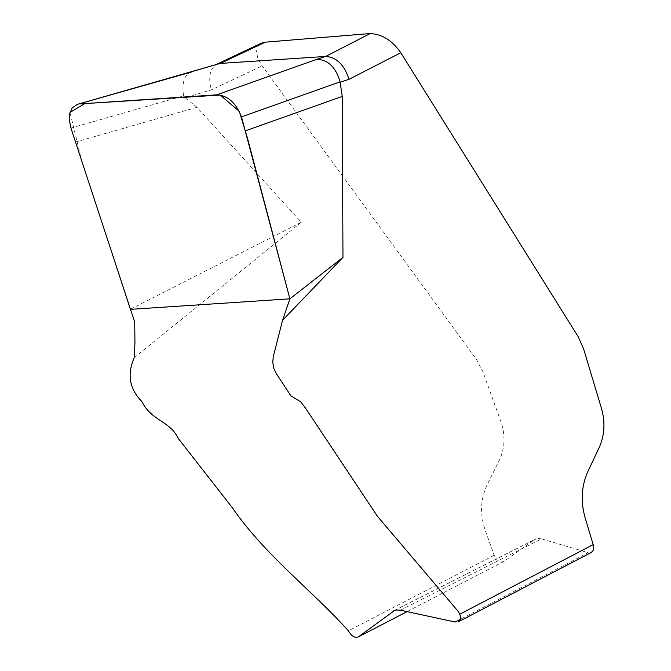 <?xml version="1.0" encoding="UTF-8"?>
<svg xmlns="http://www.w3.org/2000/svg" width="671" height="671" viewBox="0 0 671 671"><rect width="100%" height="100%" fill="white"/><g stroke="black" fill="none" stroke-linecap="round" stroke-linejoin="round"><path stroke-width="0.5" stroke-dasharray="3.35 2.52" d="M400.411 610.174L541.455 538.863L588.207 552.678L460.407 619.325M407.574 611.373L503.921 561.434L534.376 539.769L394.774 610.358M503.921 561.434C500.138 563.003 496.892 560.948 494.2 555.252L485.158 530.157C479.799 514.229 480.411 499.182 487.012 485.032L499.375 460.147C504.978 448.136 505.498 435.37 500.952 421.849L482.826 371.549L476.511 359.547L261.388 64.793L257.79 58.008L256.473 51.961L257.379 47.054L261.296 43.187M134.292 357.651L301.271 222.252L196.989 107.318L185.095 97.773L211.29 89.922L262.151 65.875M196.989 107.318L75.387 142.067M301.271 222.252L130.157 309.373L81.636 160.595L70.002 112.426M70.933 128.069L183.569 95.878L185.095 97.773M541.455 538.863L537.807 538.486L534.376 539.769M217.991 63.787L216.632 64.299C209.864 68.601 208.077 77.14 211.29 89.922M191.235 71.805C184.248 74.934 181.698 82.952 183.569 95.878M494.2 555.252L348.434 630.807M394.053 610.635L535.282 539.224M217.245 64.013L216.632 64.299"/><path stroke-width="1.01" d="M458.335 621.832L460.566 618.754L460.65 616.498L458.654 611.952L377.479 516.343L305.523 408.136L300.683 401.82L290.862 395.789L276.259 373.546L273.793 368.354L272.77 362.34L273.256 356.779L282.558 320.285L289.88 298.83L241.501 116.855C235.932 102.78 227.679 95.441 216.741 94.837L316.897 59.283C328.161 59.786 335.894 67.31 340.088 81.854L241.501 116.855M316.897 59.283L325.611 56.448L220.163 63.443L77.408 104.341L72.233 107.83L69.818 113.181L69.398 120.21L70.933 128.069L134.728 322.223L134.938 342.755L134.292 357.651C126.886 374.275 129.428 388.928 141.9 401.602C151.554 421.078 170.04 420.801 178.26 438.49L231.998 507.268C265.439 555.705 310.254 588.635 348.434 630.807C351.537 636.276 354.892 638.272 358.515 636.796L407.574 611.373M394.774 610.358L358.515 636.796M393.877 610.719L396.477 610.006L400.411 610.174L455.19 622.042L460.407 619.325M282.558 320.285L342.965 257.37L342.227 96.439L340.088 81.854M459.895 614.141L593.189 544.626L584.978 517.266C580.574 501.178 581.463 486.098 587.653 472.032L599.329 447.238C604.588 435.202 605.351 422.403 601.602 408.849L583.594 348.836L578.142 336.632L400.788 52.732L349.021 79.304L340.172 82.172M342.965 257.37L289.88 298.83M342.227 96.439L245.485 130.786M79.807 103.93L216.741 94.837M261.296 43.187L265.313 42.172L370.216 33.55C382.118 34.137 392.309 40.528 400.788 52.732M593.189 544.626L593.625 548.45L593.063 550.597L591.327 552.468M220.163 63.443L191.201 71.822M193.416 71.462L77.861 104.206M325.653 56.448C336.523 57.152 344.307 64.777 349.021 79.304M130.157 309.373L289.88 298.83L247.44 137.974L239.295 111.361L220.138 95.047L84.84 103.594L70.002 112.426M325.611 56.448L370.216 33.55M265.313 42.172L220.331 63.435M591.352 552.459L458.259 621.874M261.287 43.187L217.245 64.013"/></g></svg>
